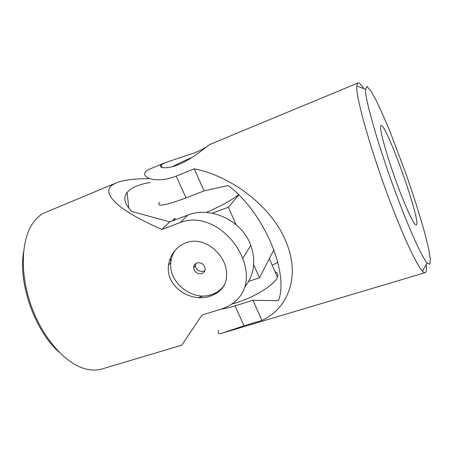 <?xml version="1.0" encoding="UTF-8"?>
<svg xmlns="http://www.w3.org/2000/svg" width="453" height="453" viewBox="0 0 453 453"><rect width="100%" height="100%" fill="white"/><g stroke="black" fill="none" stroke-linecap="round" stroke-linejoin="round"><path stroke-width="0.68" d="M23.545 252.151C18.16 283.595 34.938 330.916 58.93 351.947M148.476 178.709C134.207 178.629 123.533 179.994 116.455 182.802L42.961 213.471C38.63 216.024 34.881 219.852 31.721 224.948C21.053 242.078 20.153 274.654 31.149 305.628C42.118 336.607 63.341 361.341 82.412 367.921C89.581 370.384 96.149 370.718 102.123 368.923L181.727 345.203L201.93 315.095L220.288 309.359C242.678 302.661 252.264 282.74 242.734 258.442C232.412 232.389 204.212 213.04 180.362 222.502L187.723 215.147L169.767 221.891L131.8 211.472C124.49 204.116 122.927 197.785 127.117 192.468C131.251 187.604 138.963 184.292 150.237 182.514M116.455 182.802L113.222 184.45C100.175 192.191 115.719 209.467 161.88 229.399L180.362 222.502M210.543 296.064C191.376 303.199 165.085 286.885 168.578 265.101C170.192 251.528 182.208 240.464 195.651 241.234C208.98 241.868 221.964 253.652 225.707 266.868C228.89 281.296 223.839 291.03 210.543 296.064M176.376 248.81C173.12 252.774 171.262 257.361 170.804 262.576C168.42 282.604 192.468 301.522 211.489 294.609C216.789 292.859 221.019 289.773 224.19 285.345M245.005 286.732C254.207 274.795 256.138 261.013 250.798 245.379C242.123 220.696 210.56 205.764 187.723 215.147M161.88 229.399L169.767 221.891M201.806 273.584C204.184 272.627 205.288 270.837 205.124 268.221C203.912 263.974 201.177 262.219 196.913 262.955C194.688 263.85 193.584 265.515 193.595 267.933C194.609 272.383 197.349 274.269 201.806 273.584M204.915 270.492C201.562 273.159 195.475 270.005 195.43 265.583L195.73 263.538M212.214 213.227L228.386 207.219L238.737 194.909M175.118 218.397L174.433 220.135M206.194 212.468C221.16 205.962 231.942 200.045 238.544 194.722M175.056 218.267L172.248 220.956M228.386 207.219L236.104 224.739M253.697 264.694L259.495 277.848L273.929 249.728M248.691 281.347L259.495 277.848M198.641 297.547L203.635 295.928M231.84 303.991C250.367 299.586 274.382 285.396 277.276 277.491L277.412 277.162C278.391 274.552 277.615 272.757 275.079 271.777M170.215 258.459L170.866 261.925M213.21 293.986L215.719 293.799M398.685 200.804C380.203 152.502 364.631 98.884 365.537 89.354L366.913 86.506L370.531 90.334L375.928 99.909C380.226 108.731 384.937 119.343 390.056 131.744L405.616 172.848C413.181 194.394 419.88 215.385 424.744 232.972L428.51 248.193L430.35 259.031L429.948 264.286L427.088 262.938C422.253 257.423 411.064 233.442 398.685 200.804M398.838 188.708C387.111 157.95 378.091 125.147 381.064 125.589C386.262 122.859 422.077 223.861 416.318 225.016C415.611 225.243 414.235 223.476 412.19 219.733C408.663 213.142 404.212 202.802 398.838 188.708M272.242 265.237L277.802 262.253M426.16 264.597C426.703 269.507 426.381 272.191 425.191 272.655C424.552 272.848 423.663 272.338 422.519 271.115C417.156 265.628 404.937 240.243 391.545 205.226C371.517 153.346 355.243 95.713 356.839 85.883C356.958 84.213 357.326 83.256 357.944 83.007L209.603 144.547C206.268 146.914 193.663 157.803 180.645 163.737C167.57 169.654 157.984 168.148 160.985 165.096L165.266 162.633L150.362 168.793C147.961 169.779 146.302 170.866 145.385 172.049C141.098 177.151 155.775 184.252 176.149 176.109L186.03 197.893L204.082 190.911L228.136 185.504C263.793 212.123 289.28 272.496 278.487 300.662L252.91 300.294L235.028 305.866C229.83 307.479 225.124 308.578 220.917 309.161M252.91 300.294L261.891 320.418C287.91 308.646 301.075 276.319 285.769 241.166C271.392 205.99 230.515 175.685 194.224 168.839L176.149 176.109M357.944 83.007C359.161 82.61 361.103 84.496 363.77 88.646M261.891 320.418L244.048 325.741L222.423 333.074C218.522 334.416 217.293 333.459 218.731 330.197M165.266 162.633L194.75 152.791C200.039 150.543 204.11 148.465 206.97 146.557M192.27 157.304C184.801 160.504 178.114 163.663 172.208 166.778M210.317 296.137L210.747 295.701M159.462 202.395C156.059 207.18 164.915 205.679 186.03 197.893M194.224 168.839L204.082 190.911M235.028 305.866L244.048 325.741M127.117 192.468L128.743 208.137M168.578 265.101L170.804 262.576M250.798 245.379L242.734 258.442M195.43 265.583L193.595 267.933M269.365 258.618L277.412 277.162M222.423 333.074L425.191 272.655M160.985 165.096L162.117 167.57M365.537 89.354L356.839 85.883M427.088 262.938L422.519 271.115"/></g></svg>
